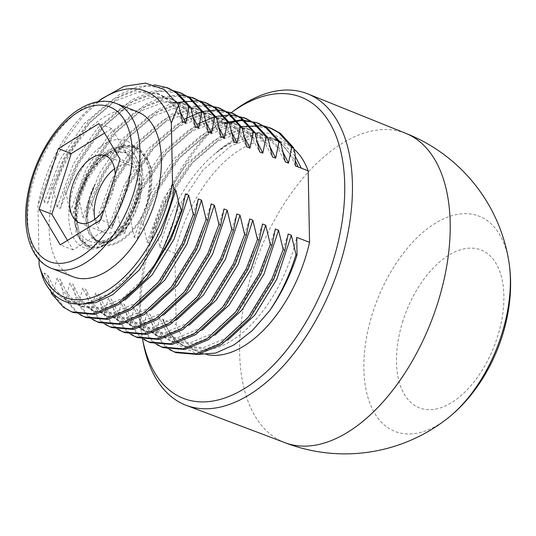 <?xml version="1.0" encoding="UTF-8"?>
<svg xmlns="http://www.w3.org/2000/svg" width="536" height="536" viewBox="0 0 536 536"><rect width="100%" height="100%" fill="white"/><g stroke="black" fill="none" stroke-linecap="round" stroke-linejoin="round"><path stroke-width="0.4" stroke-dasharray="2.68 2.01" d="M114.563 168.813A35.979 20.067 111.3 0 1 130.101 165.336A35.979 20.067 111.3 0 1 139.822 184.786A35.979 20.067 111.3 0 1 127.816 220.457A35.979 20.067 111.3 0 1 103.93 232.369A35.979 20.067 111.3 0 1 94.859 219.284M137.457 111.763A88.561 49.392 -68.7 0 0 103.77 117.257A88.561 49.392 -68.7 0 0 49.104 228.892A88.561 49.392 -68.7 0 0 73.043 276.757M143.474 343.945A167.165 93.231 111.3 0 1 140.499 314.766A167.165 93.231 111.3 0 1 234.781 110.068M230.882 112.935L231.19 112.707A161.725 90.202 -68.7 0 0 230.882 112.935A161.725 90.202 -68.7 0 0 139.668 310.967A161.725 90.202 -68.7 0 0 142.543 339.174M159.875 247.264C169.008 209.958 190.3 173.744 215.84 153.041L227.8 144.666L250.821 136.05L272.06 138.167L275.27 139.42L254.03 137.303L231.009 145.919L202.956 169.972L179.339 205.268L163.085 248.516L159.875 247.264L155.909 228.215L154.187 227.545L150.248 243.505L147.038 242.252L143.072 223.204L141.35 222.534L137.41 238.493L134.201 237.24L130.235 218.192L128.513 217.522L124.573 233.482L121.364 232.229L117.397 213.181L115.676 212.511L111.729 228.47L108.52 227.217L104.554 208.169L102.832 207.499L98.892 223.458L95.683 222.206L91.716 203.157L89.994 202.481L86.055 218.447L82.846 217.194L78.879 198.146L77.157 197.469L73.218 213.429L70.008 212.176L66.042 193.134L64.32 192.458L60.38 208.417L57.164 207.164L53.205 188.116L51.476 187.446L63.67 158.703L89.076 120.62L119.267 94.651L137.095 86.845L154.469 84.869M53.205 188.116L65.392 159.38L90.798 121.29L120.989 95.321L145.879 85.995L168.806 88.353M64.32 192.458L76.507 163.715L101.914 125.632L132.104 99.663L153.597 90.953L174.012 90.859M66.042 193.134L78.229 164.391L103.636 126.302L133.826 100.333L158.716 91.006L181.644 93.365M77.157 197.469L89.344 168.726L114.751 130.643L144.941 104.674L162.602 96.916L179.835 94.872M78.879 198.146L91.066 169.403L116.473 131.313L146.67 105.344L171.56 96.018L194.481 98.376M89.994 202.481L102.188 173.744L127.595 135.655L157.785 109.686L172.76 102.758M198.776 100.681L199.694 100.882M91.716 203.157L103.91 174.414L129.317 136.325L159.507 110.362L184.397 101.029L207.318 103.388M102.832 207.499L115.026 178.756L140.432 140.667L170.622 114.697L188.283 106.939L205.516 104.902M104.554 208.169L116.748 179.426L142.154 141.343L172.344 115.374L197.235 106.041L220.162 108.399M115.676 212.511L127.863 183.768L153.269 145.678L184.176 119.294M201.127 111.95L202.742 111.515M117.397 213.181L129.585 184.438L154.991 146.355L185.181 120.386L210.072 111.059L232.999 113.411M128.513 217.522L140.7 188.779L166.106 150.69L197.014 124.305M214.862 116.714L215.653 116.513M130.235 218.192L142.422 189.449L167.828 151.366L198.019 125.397L222.909 116.071L245.836 118.423M141.35 222.534L153.537 193.791L178.944 155.708L209.141 129.739L224.115 122.804M143.072 223.204L155.259 194.461L180.672 156.378L210.862 130.409L225.06 123.742M154.187 227.545L166.381 198.802L191.788 160.72L221.978 134.75L241.327 126.536M262.968 125.746L263.886 125.947M155.909 228.215L168.103 199.472L193.509 161.39L223.7 135.42L248.59 126.094L271.518 128.452M176.163 352.668L167.768 347.951L155.788 334.116L159.728 318.156L162.937 319.409L163.42 322.089L177.443 344.574L198.213 354.417M169.235 349.425L166.046 347.281L154.066 333.446L155.788 334.116M163.319 347.656L154.931 342.94L142.951 329.104L146.891 313.145L150.1 314.398L154.066 333.446M156.398 344.413L153.202 342.27L141.229 328.434L142.951 329.104M150.482 342.638L142.087 337.928L130.114 324.092L134.054 308.133L137.263 309.386L141.229 328.434M143.561 339.395L140.365 337.258L128.385 323.422L130.114 324.092M137.645 337.626L129.25 332.916L117.27 319.081L121.21 303.121L124.426 304.374L128.385 323.422M130.717 334.384L127.528 332.246L115.548 318.411L117.27 319.081M124.808 332.615L116.413 327.905L104.433 314.069L108.373 298.11L111.582 299.363L115.548 318.411M117.88 329.372L114.691 327.228L102.711 313.393L104.433 314.069M111.964 327.603L103.575 322.893L91.596 309.058L95.535 293.098L98.745 294.351L102.711 313.393M105.043 324.36L101.853 322.216L89.874 308.381L91.596 309.058M99.126 322.592L90.731 317.882L78.758 304.046L82.698 288.08L85.907 289.333L89.874 308.381M92.205 319.349L89.01 317.205L77.037 303.369L78.758 304.046M86.289 317.58L77.894 312.863L65.915 299.028L69.861 283.068L73.07 284.321L77.037 303.369M79.368 314.337L76.172 312.193L64.193 298.358L65.915 299.028M73.452 312.568L65.057 307.852L53.077 294.016L57.017 278.057L60.226 279.31L64.193 298.358M51.356 293.346L53.077 294.016M97.807 101.773A110.697 61.741 -68.7 0 0 96.42 102.805A110.697 61.741 -68.7 0 0 38.002 205.328L39.041 259.558M101.92 98.651L83.281 116.118L66.491 138.596L52.655 164.666L38.002 205.328M51.476 187.446L47.537 203.405L44.327 202.152L60.581 158.904L84.199 123.608L112.252 99.555L135.273 90.939L156.512 93.056L165.028 97.713L174.957 107.723L182.575 121.819M44.327 202.152L42.538 192.826M57.164 207.164L73.419 163.916L97.036 128.62L125.089 104.567L148.117 95.951L169.349 98.068L177.865 102.724L187.794 112.734L195.412 126.831M70.008 212.176L86.256 168.927L109.873 133.638L137.926 109.579L160.954 100.962L182.186 103.079L190.702 107.736L200.632 117.746L208.249 131.843M82.846 217.194L99.1 173.939L122.717 138.65L150.77 114.59L173.791 105.974L195.03 108.098L203.539 112.748L213.469 122.757L221.087 136.854M95.683 222.206L111.937 178.95L135.554 143.661L163.607 119.602L186.629 110.986L207.868 113.109L216.383 117.766L226.313 127.769L233.924 141.866M108.52 227.217L124.774 183.969L148.392 148.673L176.445 124.613L199.472 115.997L220.705 118.121L229.22 122.778L239.15 132.781L246.768 146.884M121.364 232.229L137.611 188.98L161.229 153.685L189.282 129.625L212.31 121.009L233.542 123.133L242.058 127.789L251.987 137.799L259.605 151.896M134.201 237.24L150.449 193.992L174.066 158.696L202.126 134.643L225.147 126.027L246.379 128.144L254.895 132.801L264.824 142.811L272.442 156.907M147.038 242.252L163.292 199.003L186.91 163.708L214.963 139.655L237.984 131.039L259.223 133.156L267.739 137.812L277.661 147.822L285.279 161.919M295.343 165.845A112.915 62.98 -68.7 0 0 270.425 137.531A112.915 62.98 -68.7 0 0 215.84 153.041C246.212 125.176 279.303 125.953 295.115 153.872M185.463 193.898L170.904 237.81L148.887 273.728L122.443 298.411L100.701 307.53L80.802 305.929L72.876 301.507L63.771 291.819L57.017 278.057M198.307 198.91L183.741 242.821L161.731 278.74L135.28 303.423L113.538 312.542L93.639 310.94L85.713 306.518L76.608 296.83L69.861 283.068M211.144 203.921L196.578 247.833L174.569 283.752L148.117 308.435L126.382 317.553L106.476 315.952L98.55 311.53L89.445 301.842L82.698 288.08M223.981 208.933L209.415 252.845L187.406 288.763L160.954 313.446L139.219 322.565L119.314 320.964L111.394 316.541L102.282 306.853L95.535 293.098M236.818 213.944L222.259 257.856L200.243 293.775L173.798 318.458L152.056 327.576L132.157 325.982L124.231 321.553L115.119 311.865L108.373 298.11M249.655 218.963L235.096 262.868L213.08 298.786L186.635 323.476L164.894 332.588L144.995 330.993L137.069 326.565L127.963 316.877L121.21 303.121M262.499 223.974L247.934 267.879L225.924 303.805L199.472 328.488L177.738 337.606L157.832 336.005L149.906 331.576L140.8 321.888L134.054 308.133M275.337 228.986L260.771 272.898L238.761 308.816L212.31 333.499L190.575 342.618L170.669 341.017L162.75 336.588L153.638 326.906L146.891 313.145M288.174 233.998L273.615 277.909L251.598 313.828L225.154 338.511L203.412 347.63L183.513 346.028L175.587 341.606L166.475 331.918L159.728 318.156M43.047 278.238L44.18 273.045L47.389 274.298L50.753 290.76M134.59 270.512L109.605 293.4L87.864 302.518L67.965 300.917L60.039 296.488L50.927 286.807L44.18 273.045M47.537 203.405L63.791 160.157L87.408 124.861L115.461 100.808L138.482 92.192L159.721 94.309L168.237 98.966L180.444 112.346M60.38 208.417L76.628 165.168L100.245 129.873L128.298 105.82L151.326 97.204L172.559 99.321L181.074 103.977L193.282 117.357M73.218 213.429L89.465 170.18L113.083 134.891L141.136 110.831L164.163 102.215L185.396 104.332L193.911 108.989L206.119 122.376M86.055 218.447L102.309 175.192L125.927 139.903L153.979 115.843L177.001 107.227L198.24 109.351L206.755 114.007L218.963 127.387M98.892 223.458L115.146 180.203L138.764 144.914L166.817 120.855L189.838 112.238L211.077 114.362L219.593 119.019L231.8 132.399M111.729 228.47L127.983 185.221L151.601 149.926L179.654 125.866L202.682 117.25L223.914 119.374L232.43 124.03L244.637 137.41M124.573 233.482L140.821 190.233L164.438 154.938L192.491 130.878L215.519 122.262L236.751 124.386L245.267 129.042L257.474 142.422M137.41 238.493L153.665 195.245L177.282 159.949L205.335 135.896L228.356 127.28L249.588 129.397L258.104 134.054L270.312 147.434M150.248 243.505L166.502 200.256L190.119 164.961L218.172 140.908L241.193 132.292L262.432 134.409L270.948 139.065L283.155 152.445M272.12 138.194L280.576 142.824L295.242 160.545M275.377 139.467L283.785 144.077L295.155 156.164M79.697 304.247L71.174 302.17L63.248 297.741L54.136 288.06L47.389 274.298M125.069 300.033L103.629 308.837L84.011 307.182L76.085 302.76L66.98 293.071L60.226 279.31M137.913 305.044L116.466 313.848L96.849 312.193L88.922 307.771L79.817 298.083L73.07 284.321M150.75 310.056L129.303 318.86L109.686 317.205L101.76 312.783L92.654 303.095L85.907 289.333M163.587 315.074L142.141 323.871L122.53 322.216L114.604 317.794L105.492 308.106L98.745 294.351M176.424 320.086L154.978 328.883L135.367 327.235L127.441 322.806L118.329 313.118L111.582 299.363M189.262 325.097L167.822 333.895L148.204 332.246L140.278 327.818L131.173 318.129L124.426 304.374M202.106 330.109L180.659 338.906L161.041 337.258L153.115 332.829L144.01 323.141L137.263 309.386M214.943 335.121L193.496 343.918L173.878 342.27L165.959 337.841L156.847 328.159L150.1 314.398M227.78 340.132L206.333 348.936L186.722 347.281L178.796 342.859L169.684 333.171L162.937 319.409M188.297 347.898L201.134 352.909A112.915 62.98 -68.7 0 1 176.21 324.595L163.373 319.577A112.915 62.98 -68.7 0 0 188.297 347.898A112.915 62.98 -68.7 0 0 296.716 237.334M201.134 352.909A112.915 62.98 -68.7 0 0 206.903 354.611M293.862 148.981A112.915 62.98 -68.7 0 0 283.263 142.543A112.915 62.98 -68.7 0 0 174.837 253.106L163.085 248.516M163.373 319.577L163.42 322.089M176.21 324.595L174.837 253.106M509.019 262.533A115.548 64.447 -68.7 0 0 447.506 217.201A115.548 64.447 -68.7 0 0 372.058 314.786A115.548 64.447 -68.7 0 0 377.639 417.705A115.548 64.447 -68.7 0 0 448.471 417.624M402.482 322.297A84.735 47.262 111.3 0 1 495.465 262.519A84.735 47.262 111.3 0 1 452.605 401.967A84.735 47.262 111.3 0 1 402.482 322.297M115.207 174.569A35.979 20.067 111.3 0 1 115.22 175.178A35.979 20.067 111.3 0 1 103.951 209.844M67.449 240.409L73.077 249.87L113.599 224.879L132.935 164.257L111.749 128.627L104.533 133.075M132.935 164.257L120.091 159.246M113.599 224.879L100.755 219.867M73.077 249.87L60.24 244.858M111.749 128.627L98.912 123.615M129.143 223.626L115.655 238.446L107.033 242.359L99.2 241.81L96.192 240.088L92.52 235.934A46.491 25.929 -68.7 0 1 95.113 183.949L94.617 185.195C84.058 207.499 85.599 234.199 97.773 240.865C111.032 253.079 136.245 233.877 146.65 205.322L150.087 185.979L148.914 168.364L143.159 154.81L133.551 147.078L120.479 146.408L106.215 153.49L92.929 167.165L82.437 185.356L76.226 205.194L75.147 223.639L79.181 237.863L87.669 245.575L103.321 243.927L119.883 228.946A54.243 30.257 -68.7 0 0 139.327 167.969C141.357 189.697 135.856 210.206 122.811 229.495A54.243 30.257 111.3 0 1 113.458 239.049L118.664 234.031A55.349 30.874 111.3 0 1 111.381 240.657A55.349 30.874 111.3 0 1 91.837 247.632L79.978 240.121L74.591 222.534L77.117 198.99L87.221 175.017L102.704 156.659L119.816 148.74L134.261 153.571L142.241 170.086L143.032 178.213L139.568 201.797L129.143 223.626A46.491 25.929 -68.7 0 1 117.518 236.014L113.605 238.976M122.811 229.495L113.538 238.889L101.74 243.525L92.902 238.567A46.491 25.929 -68.7 0 0 96.902 240.912A46.491 25.929 -68.7 0 0 117.518 236.014M92.902 238.567C82.966 230.741 83.542 204.96 95.113 183.949M146.65 205.322A54.243 30.257 111.3 0 0 147.755 159.916L151.078 168.183A55.349 30.874 111.3 0 1 146.522 207.546C134 240.309 103.079 257.923 92.52 235.934M141.745 171.748A57.566 32.106 -68.7 0 0 140.854 162.395A57.566 32.106 -68.7 0 0 98.329 148.573A57.566 32.106 -68.7 0 0 69.204 223.17A57.566 32.106 -68.7 0 0 109.847 241.816A57.566 32.106 -68.7 0 0 141.745 171.748M147.755 159.916L139.796 150.154L135.615 147.882L125.042 146.697L113.605 150.716L99.716 162.107L87.951 178.897L79.991 198.488L76.916 217.837L79.073 233.957L86.021 244.342L89.626 246.393L98.859 247.049L109.002 242.533L113.458 239.049M139.327 167.969C135.749 144.325 114.577 139.347 96.895 160.016C81.653 174.569 72.239 204.31 77.063 222.206C80.353 246.473 102.403 248.959 119.876 228.946M94.617 185.195L87.917 203.077L86.048 220.182L89.19 233.482L96.668 240.644L106.363 240.657L117.022 233.998L126.918 221.73L134.375 205.59L138.201 188.056L137.618 171.701L132.667 158.991L123.923 151.802L110.892 151.661L96.895 160.016M97.773 240.865L102.383 242.607L111.066 241.368L120.265 235.257L128.875 224.953L135.856 211.579L140.332 196.618L141.725 181.731L139.789 168.572L134.663 158.609L126.858 152.928L117.183 152.157L106.644 156.338L96.359 164.967L87.422 177.041L80.748 191.158L77.03 205.697L76.601 218.976L77.063 222.206M118.664 234.031L108.527 243.304L98.195 247.9L88.782 247.25L85.043 245.14L77.941 234.527L75.717 218.072L78.839 198.32L86.946 178.334L98.932 161.189L113.096 149.557L124.707 145.464L135.461 146.636L139.782 148.975L146.697 156.706L151.078 168.183M91.837 247.632L87.174 246.62L83.442 244.51L76.333 233.904L74.115 217.449L77.231 197.697L85.345 177.704L97.331 160.566L111.488 148.934L123.106 144.834L133.853 146.006L138.181 148.351L146.884 159.581L150.716 176.666L146.522 207.546M51.644 268.402A88.561 49.392 111.3 0 1 30.07 194.682A88.561 49.392 111.3 0 1 82.377 108.909A88.561 49.392 111.3 0 1 116.064 103.408M285.025 442.703A166.053 92.614 111.3 0 1 284.515 442.508A166.053 92.614 111.3 0 1 239.632 352.755A166.053 92.614 111.3 0 1 393.391 130.054A166.053 92.614 111.3 0 1 405.296 133.142A166.053 92.614 111.3 0 1 405.799 133.343M96.42 102.805L97.773 101.78M156.512 93.056L159.721 94.309M169.349 98.068L172.559 99.321M182.186 103.079L185.396 104.332M195.03 108.098L198.24 109.351M207.868 113.109L211.077 114.362M220.705 118.121L223.914 119.374M233.542 123.133L236.751 124.386M246.379 128.144L249.588 129.397M259.223 133.156L262.432 134.409M71.174 302.17L67.965 300.917M84.011 307.182L80.802 305.929M96.849 312.193L93.639 310.94M109.686 317.205L106.476 315.952M122.53 322.216L119.314 320.964M135.367 327.235L132.157 325.982M148.204 332.246L144.995 330.993M161.041 337.258L157.832 336.005M173.878 342.27L170.669 341.017M186.722 347.281L183.513 346.028M275.263 139.42L283.263 142.543M270.425 137.531L272.054 138.167M130.101 165.336L105.498 155.735M103.93 232.369L79.328 222.762M99.267 241.837L96.902 240.912M142.241 170.086L140.854 162.395M111.381 240.657L109.847 241.816M87.669 245.629L89.666 246.406M133.544 147.072L135.541 147.856M99.857 241.924L96.648 240.671M127.153 153.041L123.937 151.789M88.782 247.25L87.174 246.62M135.461 146.636L133.853 146.006"/><path stroke-width="0.8" d="M94.859 219.284A35.979 20.067 111.3 0 1 94.209 212.919A35.979 20.067 111.3 0 1 114.563 168.813M51.644 268.402L73.043 276.757A88.561 49.392 -68.7 0 0 151.266 212.223A88.561 49.392 -68.7 0 0 137.457 111.763L116.064 103.408A88.561 49.392 111.3 0 1 129.866 203.868A88.561 49.392 111.3 0 1 51.644 268.402C29.701 260.101 20.884 227.807 28.107 192.531C34.626 158.16 55.938 123.186 79.562 109.009C92.447 101.116 104.614 99.254 116.064 103.408M234.781 110.068A167.165 93.231 111.3 0 1 307.778 93.88A167.165 93.231 111.3 0 1 333.325 283.303A167.165 93.231 111.3 0 1 186.193 405.31A167.165 93.231 111.3 0 1 143.474 343.945L142.543 339.194A161.725 90.202 -68.7 0 0 142.543 339.194A161.725 90.202 -68.7 0 0 255.752 380.841A161.725 90.202 -68.7 0 0 344.722 184.485A161.725 90.202 -68.7 0 0 231.19 112.707L234.781 110.068M154.469 84.869L167.085 87.676L176.056 92.614L189.067 106.858L190.796 107.528L195.412 126.831L198.621 128.084L201.911 111.87L203.633 112.54L208.249 131.843L211.459 133.096L214.748 116.882L216.47 117.558L221.087 136.854L224.296 138.107L227.586 121.893L229.308 122.57L233.924 141.866L237.133 143.119L240.423 126.905L242.145 127.581L246.768 146.884L249.977 148.137L253.267 131.923L254.989 132.593L259.605 151.896L262.814 153.149L266.104 136.935L267.826 137.605L272.442 156.907L275.651 158.16L278.941 141.946L280.663 142.616L285.279 161.919L288.489 163.172L291.778 146.958L293.5 147.628L295.115 153.872L295.343 165.845L301.333 168.183L295.155 156.164M168.806 88.353L177.778 93.291L190.796 107.528M174.012 90.859L179.922 92.688L188.893 97.632L201.911 111.87M181.644 93.365L190.615 98.302L203.633 112.54M179.835 94.872L192.759 97.706L201.73 102.644L214.748 116.882M194.481 98.376L203.452 103.314L216.47 117.558M172.76 102.758L198.776 100.681M199.694 100.882L205.596 102.718L214.574 107.656L227.586 121.893M207.318 103.388L216.296 108.326L229.308 122.57M205.516 104.902L218.44 107.729L227.411 112.667L240.423 126.905M220.162 108.399L229.133 113.337L242.145 127.581M184.176 119.294L201.127 111.95M202.742 111.515L217.656 109.873L231.277 112.741L240.249 117.679L253.267 131.923M232.999 113.411L241.97 118.349L254.989 132.593M197.014 124.305L214.862 116.714M215.653 116.513L230.527 114.892L244.115 117.753L253.086 122.69L266.104 136.935M245.836 118.423L254.808 123.36L267.826 137.605M224.115 122.804L241.294 119.856L256.952 122.764L265.923 127.702L278.941 141.946M225.06 123.742L241.133 120.567L256.007 122.489M258.674 123.441L267.645 128.379L280.663 142.616M241.327 126.536L262.968 125.746M263.886 125.947L269.789 127.776L278.767 132.714L291.778 146.958M271.518 128.452L280.489 133.39L293.5 147.628M269.521 310.88C280.877 293.969 289.708 275.196 295.999 254.553L297.058 254.962A121.773 67.918 111.3 0 1 269.521 310.88L252.309 330.571L234.018 344.876L215.64 353.063L198.213 354.417M295.999 254.553L291.383 235.25L288.174 233.998L284.884 250.212L273.735 279.356L249.93 318.069L221.348 344.668L197.744 354.497L176.163 352.668M284.884 250.212L283.162 249.542L272.013 278.687L248.208 317.399L219.619 343.991L196.022 353.827L174.435 351.991L169.235 349.425M283.162 249.542L278.546 230.239L275.337 228.986L272.047 245.2L260.891 274.345L237.093 313.058L208.504 339.656L184.907 349.485L163.319 347.656M272.047 245.2L270.325 244.53L259.169 273.675L235.371 312.388L206.782 338.98L183.185 348.815L161.597 346.98L156.398 344.413M270.325 244.53L265.709 225.227L262.499 223.974L259.21 240.188L248.054 269.333L224.256 308.046L195.667 334.645L172.069 344.474L150.482 342.638M259.21 240.188L257.488 239.512L246.332 268.663L222.534 307.376L193.945 333.968L170.347 343.804L148.76 341.968L143.561 339.395M257.488 239.512L252.865 220.216L249.655 218.963L246.372 235.177L235.217 264.322L211.412 303.034L182.83 329.627L159.232 339.462L137.645 337.626M246.372 235.177L244.644 234.5L233.495 263.652L209.69 302.364L181.108 328.957L157.51 338.792L135.923 336.956L130.717 334.384M244.644 234.5L240.028 215.204L236.818 213.944L233.529 230.165L222.38 259.31L198.575 298.023L169.992 324.615L146.395 334.451L124.808 332.615M233.529 230.165L231.807 229.488L220.658 258.64L196.853 297.353L168.271 323.945L144.666 333.781L123.086 331.945L117.88 329.372M231.807 229.488L227.19 210.186L223.981 208.933L220.691 225.147L209.543 254.299L185.737 293.011L157.149 319.603L133.551 329.439L111.964 327.603M220.691 225.147L218.969 224.477L207.814 253.629L184.016 292.334L155.427 318.933L131.829 328.762L110.242 326.933L105.043 324.36M218.969 224.477L214.353 205.174L211.144 203.921L207.854 220.135L196.699 249.287L172.9 288L144.311 314.592L120.714 324.427L99.126 322.592M207.854 220.135L206.132 219.465L194.977 248.61L171.178 287.323L142.589 313.922L118.992 323.751L97.405 321.922L92.205 319.349M206.132 219.465L201.516 200.163L198.307 198.91L195.017 215.124L183.861 244.275L160.063 282.988L131.474 309.58L107.877 319.416L86.289 317.58M195.017 215.124L193.295 214.454L182.14 243.599L158.334 282.311L129.752 308.91L106.155 318.739L84.567 316.903L79.368 314.337M193.295 214.454L188.672 195.151L185.463 193.898L182.173 210.112L171.024 239.264L147.219 277.97L118.637 304.569L95.04 314.398L73.452 312.568M182.173 210.112L181.51 209.851A121.773 67.918 111.3 0 1 153.973 265.762L136.023 288.033L116.915 303.892L93.291 313.734L71.69 311.878L63.335 307.182L51.356 293.346L50.753 290.76M181.51 209.851L178.622 202.313C173.677 225.254 165.463 246.406 153.973 265.762M39.041 259.558L39.155 265.441L43.047 278.238C58.618 315.349 101.136 312.133 134.59 270.512A112.915 62.98 -68.7 0 0 174.321 189.55L172.498 183.191L171.346 123.079A110.697 61.741 -68.7 0 0 97.807 101.773M39.155 265.441A110.697 61.741 -68.7 0 0 107.1 290.512A110.697 61.741 -68.7 0 0 172.498 183.191M171.346 123.079L178.568 104.848L164.123 89.485L145.464 83.12L124.124 86.296L101.92 98.651L97.773 101.78M178.568 104.848L182.575 121.819L185.784 123.072L189.067 106.858M180.444 112.346L185.784 123.072M193.282 117.357L198.621 128.084M206.119 122.376L211.459 133.096M218.963 127.387L224.296 138.107M231.8 132.399L237.133 143.119M244.637 137.41L249.977 148.137M257.474 142.422L262.814 153.149M270.312 147.434L275.651 158.16M283.155 152.445L288.489 163.172M295.242 160.545L298.117 166.931M178.622 202.313L175.835 190.139L161.276 234.051L139.26 269.97L112.815 294.653L95.924 302.612L79.697 304.247M175.835 190.139L174.321 189.55M188.672 195.151L174.113 239.063L152.097 274.981L125.069 300.033M201.516 200.163L186.95 244.074L164.941 279.993L137.913 305.044M214.353 205.174L199.787 249.086L177.778 285.005L150.75 310.056M227.19 210.186L212.625 254.098L190.615 290.016L163.587 315.074M240.028 215.204L225.468 259.109L203.452 295.028L176.424 320.086M252.865 220.216L238.306 264.121L216.289 300.039L189.262 325.097M265.709 225.227L251.143 269.132L229.133 305.058L202.106 330.109M278.546 230.239L263.98 274.151L241.97 310.069L214.943 335.121M291.383 235.25L276.824 279.162L254.808 315.081L227.78 340.132M297.058 254.962L296.716 237.334L309.553 242.346A112.915 62.98 -68.7 0 1 206.903 354.611M293.862 148.981A112.915 62.98 -68.7 0 1 308.18 170.857L301.333 168.183M308.18 170.857L309.553 242.346M284.79 442.615A166.053 166.053 0 0 0 448.478 417.618A115.548 64.447 -68.7 0 0 448.478 417.618A115.548 64.447 -68.7 0 0 509.019 262.533L509.019 262.533A166.053 166.053 0 0 0 405.571 133.25M103.951 209.844A35.979 20.067 111.3 0 1 93.016 220.53A35.979 20.067 111.3 0 1 79.328 222.762A35.979 20.067 111.3 0 1 73.72 181.952A35.979 20.067 111.3 0 1 105.498 155.735A35.979 20.067 111.3 0 1 115.207 174.569M120.091 159.246L98.912 123.615L58.391 148.606L39.054 209.228L60.24 244.858L100.755 219.867L120.091 159.246M104.533 133.075L71.228 153.618L51.892 214.239L67.449 240.409M51.892 214.239L39.054 209.228M71.228 153.618L58.391 148.606M78.189 112.044A83.026 46.31 -68.7 0 0 34.686 248.443A83.026 46.31 -68.7 0 0 125.853 192.21A83.026 46.31 -68.7 0 0 78.189 112.044M307.778 93.88L405.799 133.343A166.053 92.614 111.3 0 1 450.18 222.896A166.053 92.614 111.3 0 1 296.421 445.597A166.053 92.614 111.3 0 1 285.025 442.703L186.193 405.31M168.606 88.273L166.884 87.603M181.443 93.284L179.721 92.614M194.28 98.296L192.558 97.626M207.124 103.307L205.402 102.637M219.961 108.319L218.239 107.649M232.798 113.337L231.076 112.661M245.635 118.349L243.914 117.672M258.479 123.36L256.751 122.684M271.317 128.372L269.595 127.702M176.324 352.728L174.602 352.058M163.487 347.717L161.765 347.047M150.65 342.705L148.928 342.035M137.806 337.693L136.084 337.023M124.968 332.682L123.246 332.005M112.131 327.67L110.409 326.994M99.294 322.659L97.572 321.982M86.457 317.64L84.728 316.97M73.613 312.629L71.891 311.959M448.471 417.624C491.76 383.046 517.428 317.292 509.019 262.533"/></g></svg>
